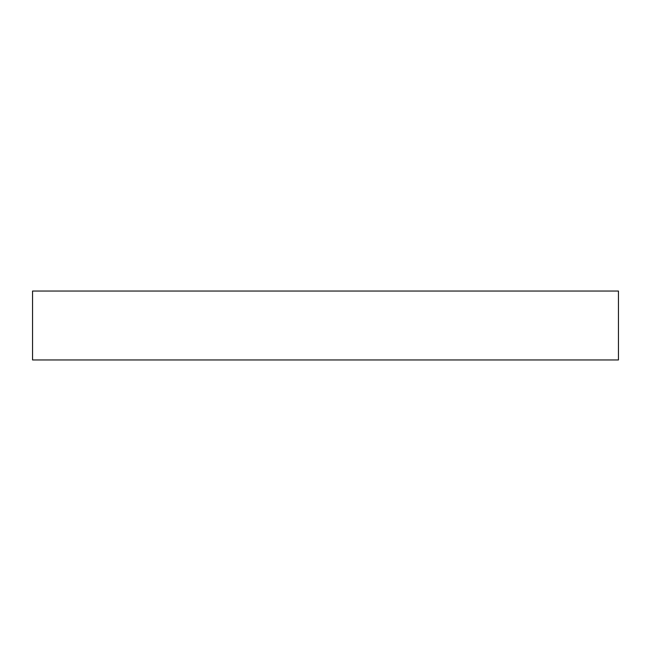 <?xml version="1.0" encoding="UTF-8"?>
<svg xmlns="http://www.w3.org/2000/svg" width="651" height="651" viewBox="0 0 651 651"><rect width="100%" height="100%" fill="white"/><g stroke="black" fill="none" stroke-linecap="round" stroke-linejoin="round"><path stroke-width="0.98" d="M618.45 359.962L618.45 291.038L32.55 291.038L32.55 359.962L618.45 359.962"/></g></svg>
